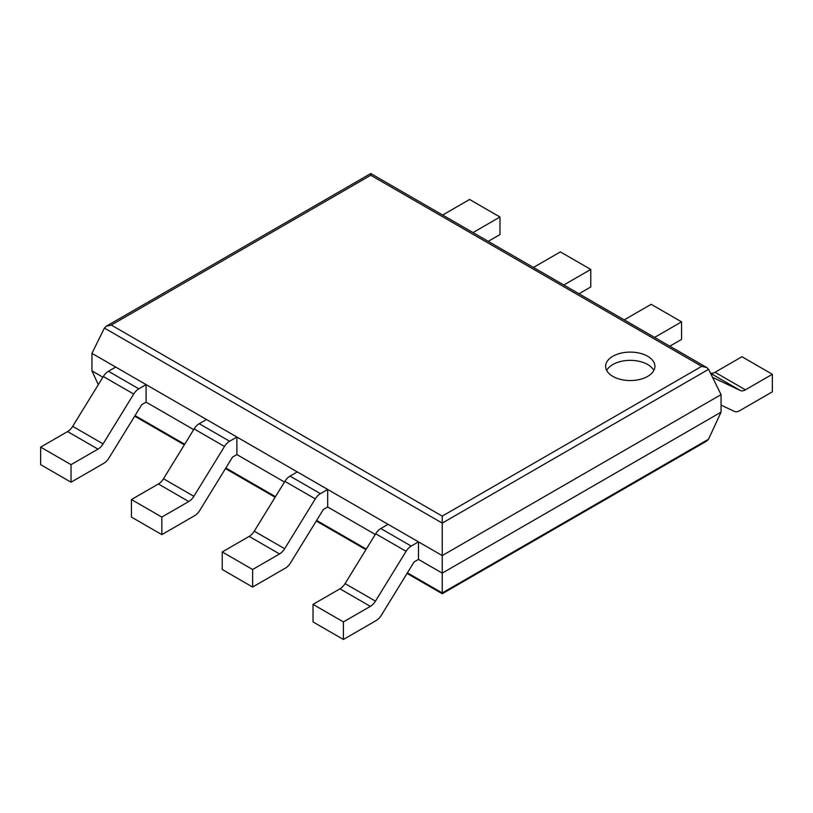 <?xml version="1.0" encoding="UTF-8"?>
<svg xmlns="http://www.w3.org/2000/svg" width="813" height="813" viewBox="0 0 813 813"><rect width="100%" height="100%" fill="white"/><g stroke="black" fill="none" stroke-linecap="round" stroke-linejoin="round"><path stroke-width="1.22" d="M708.59 369.326L721.06 394.62L721.06 412.161L708.53 439.213L706.68 441.063L442.242 593.734L442.242 516.133L111.279 325.058L106.229 326.257L104.41 328.056L442.242 523.105L708.59 369.326L706.771 367.537L701.721 366.328L442.242 516.133M721.06 394.62L442.242 555.594L91.94 353.35L91.94 370.891L98.312 384.651M721.06 412.161L442.242 573.135L418.471 559.415L414.132 561.915L381.327 615.289A10.742 6.199 120 0 1 376.216 620.522L343.411 639.465L343.411 621.915L370.342 606.366A10.742 6.199 120 0 0 375.454 601.142L406.083 551.305A10.742 6.199 -60 0 1 411.195 546.072L418.471 541.865L418.471 559.415M91.94 370.891L102.895 377.212M146.096 402.15L146.096 384.61L115.71 367.07L108.434 371.277A10.742 6.199 -60 0 0 103.322 376.51L72.692 426.337A10.742 6.199 120 0 1 67.581 431.571L40.65 447.12L40.65 464.66L71.036 482.211L103.84 463.268A10.742 6.199 120 0 0 108.952 458.034L141.757 404.661L146.096 402.15L193.687 429.63M236.888 454.569L236.888 437.028L206.502 419.488L199.226 423.695A10.742 6.199 -60 0 0 194.114 428.929L163.484 478.755A10.742 6.199 120 0 1 158.383 483.989L131.442 499.538L131.442 517.078L161.828 534.629L194.632 515.686A10.742 6.199 120 0 0 199.744 510.452L232.548 457.079L236.888 454.569L284.479 482.048M327.68 506.987L327.68 489.446L297.304 471.906L290.017 476.113A10.742 6.199 -60 0 0 284.906 481.347L254.276 531.174A10.742 6.199 120 0 1 249.174 536.407L222.234 551.956L222.234 569.496L252.619 587.047L285.424 568.104A10.742 6.199 120 0 0 290.536 562.87L323.34 509.497L327.68 506.987L375.271 534.466M91.94 353.35L104.41 328.056M706.771 367.537L370.758 173.535L370.758 175.252L701.721 366.328M612.839 376.389A24.644 14.228 0 0 0 639.699 379.468A24.644 14.228 0 0 0 654.912 366.328A24.644 14.228 0 0 0 630.268 352.1A24.644 14.228 0 0 0 605.624 366.328A24.644 14.228 0 0 0 612.839 376.389M653.845 370.454A24.644 14.228 0 0 0 630.268 360.352A24.644 14.228 0 0 0 606.681 370.454M710.481 373.167A10.742 6.199 -60 0 0 715.034 372.283L741.964 356.734L772.35 374.275L745.419 389.823A10.742 6.199 -60 0 1 740.308 390.494L712.564 377.384M772.35 374.275L772.35 391.815L739.545 410.758A10.742 6.199 -60 0 1 734.434 411.429L721.06 405.108M418.471 541.865L388.096 524.324L380.809 528.531A10.742 6.199 -60 0 0 375.697 533.765L345.068 583.592A10.742 6.199 120 0 1 339.966 588.825L313.025 604.374L343.411 621.915M343.411 639.465L313.025 621.925L313.025 604.374M681.558 321.857L654.617 337.405A10.742 6.199 -60 0 1 654.607 337.415L624.242 319.865A10.742 6.199 -60 0 1 624.221 319.875L651.172 304.316L681.558 321.857L681.558 339.397L669.79 346.186M249.174 536.407L279.55 553.948L252.619 569.496L222.234 551.956M327.68 489.446L320.403 493.654A10.742 6.199 -60 0 0 315.292 498.887L284.662 548.724A10.742 6.199 120 0 1 279.55 553.948M252.619 587.047L252.619 569.496M533.45 267.447L560.381 251.898L590.766 269.438L563.826 284.987A10.742 6.199 -60 0 1 563.816 284.997L533.45 267.447A10.742 6.199 -60 0 1 533.43 267.457M590.766 269.438L590.766 286.979L578.998 293.767M158.383 483.989L188.758 501.53L161.828 517.078L131.442 499.538M236.888 437.028L229.612 441.235A10.742 6.199 -60 0 0 224.5 446.469L193.87 496.296A10.742 6.199 120 0 1 188.758 501.53M161.828 534.629L161.828 517.078M442.658 215.028L469.589 199.48L499.975 217.02L473.034 232.569A10.742 6.199 -60 0 1 473.014 232.579L442.658 215.028A10.742 6.199 -60 0 1 442.638 215.039M499.975 217.02L499.975 234.561L488.207 241.349M67.581 431.571L97.967 449.111L71.036 464.66L40.65 447.12M146.096 384.61L138.82 388.817A10.742 6.199 -60 0 0 133.708 394.051L103.078 443.878A10.742 6.199 120 0 1 97.967 449.111M71.036 482.211L71.036 464.66M708.53 439.213L442.242 592.951L407.415 572.84M135.039 415.585L184.693 444.254M225.831 468.003L275.485 496.672M316.623 520.422L366.277 549.09M370.758 175.252L111.279 325.058M715.034 372.283L745.419 389.823M710.562 373.319L740.308 390.494M339.966 588.825L370.342 606.366M345.068 583.592L375.454 601.142M375.697 533.765L406.083 551.305M380.809 528.531L411.195 546.072M254.276 531.174L284.662 548.724M284.906 481.347L315.292 498.887M290.017 476.113L320.403 493.654M163.484 478.755L193.87 496.296M194.114 428.929L224.5 446.469M199.226 423.695L229.612 441.235M72.692 426.337L103.078 443.878M103.322 376.51L133.708 394.051M108.434 371.277L138.82 388.817M134.684 416.165L184.338 444.833M225.475 468.583L275.129 497.251M316.267 521.001L365.921 549.669M407.059 573.419L442.242 593.734M370.758 173.535L106.229 326.257"/></g></svg>

